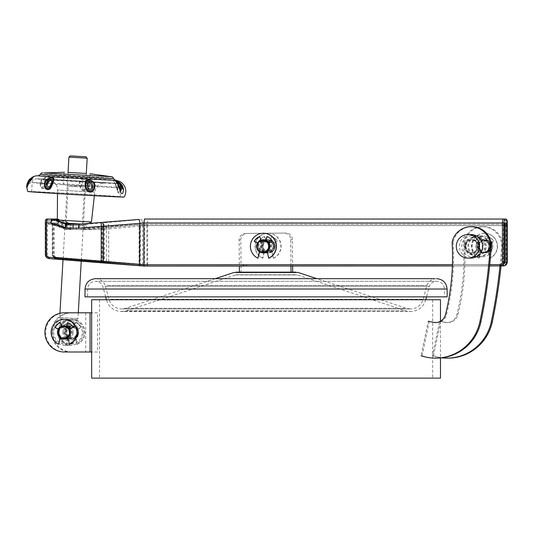 <?xml version="1.0" encoding="UTF-8"?>
<svg xmlns="http://www.w3.org/2000/svg" width="534" height="534" viewBox="0 0 534 534"><rect width="100%" height="100%" fill="white"/><g stroke="black" fill="none" stroke-linecap="round" stroke-linejoin="round"><path stroke-width="0.4" stroke-dasharray="2.67 2" d="M484.311 252.555A6.535 6.448 90 0 1 476.054 247.275A6.535 6.448 90 0 1 482.436 239.779A6.535 6.448 90 0 1 484.311 252.555M473.938 252.555A6.535 6.448 90 0 1 465.681 247.275A6.535 6.448 90 0 1 472.063 239.779A6.535 6.448 90 0 1 473.938 252.555M469.052 236.315A10.453 10.32 90 0 1 482.269 244.772A10.453 10.32 90 0 1 472.063 256.761A10.453 10.32 90 0 1 469.052 236.315M479.425 236.315A10.453 10.32 90 0 1 492.642 244.772A10.453 10.32 90 0 1 482.436 256.761A10.453 10.32 90 0 1 479.425 236.315M71.93 319.332A13.063 12.896 -90 0 1 77.29 344.283L75.501 336.173A5.227 5.16 -90 0 0 76.475 329.925L81.021 327.449A10.453 10.32 -90 0 0 75.594 322.629L73.765 327.516A5.227 5.16 -90 0 0 70.101 327.516L68.265 322.629A10.453 10.32 -90 0 0 62.845 327.449L67.177 329.925A5.227 5.16 -90 0 0 68.152 336.173L66.37 344.283A13.063 12.896 -90 0 1 71.723 319.332L71.93 319.332A13.063 12.896 -90 0 0 66.576 344.283L66.37 344.283M67.384 329.925A5.227 5.16 -90 0 0 68.359 336.173L66.576 344.283M77.29 344.283L77.083 344.283A13.063 12.896 -90 0 0 71.723 319.332M75.501 336.173L75.294 336.173A5.227 5.16 -90 0 0 76.269 329.925L80.814 327.449A10.453 10.32 -90 0 0 75.387 322.629L73.558 327.516A5.227 5.16 -90 0 0 69.887 327.516L68.058 322.629A10.453 10.32 -90 0 0 62.638 327.449L67.177 329.925M77.083 344.283L75.294 336.173M464.587 244.926A6.662 6.575 -90 0 0 471.021 252.976A6.662 6.575 -90 0 0 477.456 247.696A6.662 6.575 -90 0 0 471.021 239.646A6.662 6.575 -90 0 0 464.587 244.926M465.628 244.926A6.662 6.575 -90 0 0 472.063 252.976A6.662 6.575 -90 0 0 478.497 247.696A6.662 6.575 -90 0 0 472.063 239.646A6.662 6.575 -90 0 0 465.628 244.926M472.063 226.716A19.598 19.351 -90 0 0 453.132 242.236L452.098 242.236M453.132 242.236A235.154 232.17 90 0 1 448.52 305.855A235.154 232.17 90 0 1 446.591 314.286A10.453 10.32 90 0 1 435.978 322.549M429.309 321.248L422.067 355.751L421.032 355.751L428.268 321.248M422.067 355.751A46.024 45.437 -90 0 0 436.498 358.134M446.591 314.286L445.556 314.286M476.001 244.926A6.662 6.575 -90 0 0 482.436 252.976A6.662 6.575 -90 0 0 488.87 247.696A6.662 6.575 -90 0 0 482.436 239.646A6.662 6.575 -90 0 0 476.001 244.926M477.036 244.926A6.662 6.575 -90 0 0 483.47 252.976A6.662 6.575 -90 0 0 489.905 247.696A6.662 6.575 -90 0 0 483.47 239.646A6.662 6.575 -90 0 0 477.036 244.926M501.032 265.932A532.491 525.736 -90 0 0 502.394 250.386A19.598 19.351 -90 0 0 483.47 226.716A19.598 19.351 -90 0 0 464.547 242.236L463.505 242.236A235.154 232.17 90 0 1 458.893 305.855A235.154 232.17 90 0 1 456.964 314.286A10.453 10.32 90 0 1 444.729 322.336L439.682 321.248L432.44 355.751A46.024 45.437 -90 0 0 441.685 357.833M464.547 242.236A235.154 232.17 90 0 1 459.934 305.855A235.154 232.17 90 0 1 458.005 314.286A10.453 10.32 90 0 1 445.763 322.336L439.682 321.248M440.717 321.248L433.481 355.751L432.44 355.751M433.481 355.751A46.024 45.437 -90 0 0 447.906 358.134M458.005 314.286L456.964 314.286M502.394 250.386L501.359 250.386A19.598 19.351 -90 0 0 482.436 226.716A19.598 19.351 -90 0 0 463.505 242.236M499.991 265.932A532.491 525.736 -90 0 0 501.359 250.386M484.385 233.245A13.063 12.896 90 0 0 479.025 258.196L480.814 250.079A5.227 5.16 90 0 1 479.839 243.838L475.293 241.361A10.453 10.32 90 0 1 480.72 236.542L482.549 241.428A5.227 5.16 90 0 1 486.214 241.428L488.049 236.542A10.453 10.32 90 0 1 493.469 241.361L489.137 243.838A5.227 5.16 90 0 1 488.163 250.079L489.945 258.196A13.063 12.896 90 0 0 484.592 233.245L484.385 233.245A13.063 12.896 90 0 1 489.738 258.196L489.945 258.196M488.93 243.838A5.227 5.16 90 0 1 487.956 250.079L489.738 258.196M479.025 258.196L479.232 258.196A13.063 12.896 90 0 1 484.592 233.245M480.814 250.079L481.021 250.079A5.227 5.16 90 0 1 480.046 243.838L475.5 241.361A10.453 10.32 90 0 1 480.927 236.542L482.756 241.428A5.227 5.16 90 0 1 486.427 241.428L488.256 236.542A10.453 10.32 90 0 1 493.676 241.361L489.137 243.838M479.232 258.196L481.021 250.079M69.727 329.304L68.799 329.925A5.227 5.16 90 0 1 67.825 336.173L69.614 344.283M68.592 329.925A5.227 5.16 90 0 1 67.618 336.173L67.938 337.608M58.9 344.283A13.063 12.896 90 0 1 64.254 319.332M60.142 337.682L60.682 336.173A5.227 5.16 90 0 1 59.708 329.925L58.326 329.171M60.475 336.173A5.227 5.16 90 0 1 59.501 329.925L59.708 329.925M61.744 326.261L62.211 327.516A5.227 5.16 90 0 1 65.882 327.516L66.516 326.367M62.211 327.516L62.425 327.516A5.227 5.16 90 0 1 66.089 327.516M60.322 337.808L60.682 336.173M67.891 322.703L67.918 322.629A10.453 10.32 90 0 1 73.345 327.449L68.799 329.925M60.409 322.703A10.453 10.32 90 0 1 60.589 322.629L62.425 327.516M59.501 329.925L58.279 329.258M65.882 327.516L66.336 326.294M64.314 332.402A6.662 6.575 -90 0 0 70.895 339.063A6.662 6.575 -90 0 0 77.47 332.402A6.662 6.575 -90 0 0 70.895 325.74A6.662 6.575 -90 0 0 64.314 332.402M78.304 332.402A6.662 6.575 90 0 1 71.723 339.063A6.662 6.575 90 0 1 65.148 332.402A6.662 6.575 90 0 1 71.723 325.74A6.662 6.575 90 0 1 78.304 332.402M70.001 329.158A6.662 6.575 90 0 1 67.998 337.882M61.423 338.416A6.662 6.575 90 0 1 61.423 326.387M63.78 338.93A6.662 6.575 90 0 1 65.088 325.74A6.662 6.575 90 0 1 71.663 332.402A6.662 6.575 90 0 1 64.667 339.05M71.723 351.993A19.598 19.351 90 0 1 52.379 332.402A19.598 19.351 90 0 1 71.723 312.804L97.522 312.804L97.522 351.993L64.254 351.993M97.522 351.993L91.668 351.993M65.088 351.993A19.598 19.351 90 0 1 45.737 332.402A19.598 19.351 90 0 1 65.088 312.804L64.254 312.804M71.723 312.804L70.895 312.804A19.598 19.351 -90 0 0 51.544 332.402A19.598 19.351 -90 0 0 70.895 351.993M65.088 312.804L70.895 312.804M97.522 312.804L91.668 312.804M61.737 326.247A6.662 6.575 90 0 1 66.59 326.174M85.72 312.804L85.72 351.993M91.534 312.804L91.534 351.993M491.413 245.273A6.535 6.448 90 0 1 485.046 252.842A6.535 6.448 90 0 1 478.678 247.349A6.535 6.448 90 0 1 487.909 240.46A6.535 6.448 90 0 1 491.413 245.273M490.96 245.273A6.535 6.448 90 0 1 484.592 252.842A6.535 6.448 90 0 1 478.224 247.349A6.535 6.448 90 0 1 484.592 239.779A6.535 6.448 90 0 1 490.96 245.273M490.072 245.373A5.881 5.807 90 0 1 484.345 252.188A5.881 5.807 90 0 1 478.611 247.242A5.881 5.807 90 0 1 484.345 240.433A5.881 5.807 90 0 1 490.072 245.373M490.319 245.373A5.881 5.807 90 0 1 484.592 252.188A5.881 5.807 90 0 1 478.858 247.242A5.881 5.807 90 0 1 484.592 240.433A5.881 5.807 90 0 1 490.319 245.373M477.389 245.273A6.535 6.448 90 0 1 471.021 252.842A6.535 6.448 90 0 1 464.653 247.349A6.535 6.448 90 0 1 471.021 239.779A6.535 6.448 90 0 1 477.389 245.273M490.713 245.273A6.535 6.448 90 0 1 484.345 252.842A6.535 6.448 90 0 1 477.977 247.349A6.535 6.448 90 0 1 484.345 239.779A6.535 6.448 90 0 1 490.713 245.273M471.021 258.069A11.755 11.608 90 0 1 459.56 248.177A11.755 11.608 90 0 1 471.021 234.553M47.693 180.545C50.309 176.24 42.793 178.997 42.153 182.848L41.906 183.676C41.051 190.431 47.152 185.552 47.392 181.34L47.693 180.545A2.61 1.742 18.4 0 0 47.266 181.139L47.266 181.139A2.61 1.742 18.4 0 0 47.239 181.233L45.817 184.35L43.141 183.696C43.234 181.039 48.821 177.355 47.239 181.233L45.817 184.35L47.346 180.886M40.891 182.701C41.559 177.281 52.259 175.112 48.547 179.831L48.127 180.886C47.746 186.379 40.664 192.173 40.657 183.863L40.891 182.701L42.153 182.848M40.163 183.95C40.457 188.128 42.079 189.477 45.03 188.001L49.041 179.651C53.473 174.251 39.596 177.074 40.163 183.95A1.308 0.467 -176.6 0 1 40.657 183.863M124.175 197.039A48.307 0.447 3.3 0 0 83.885 194.269A48.307 0.447 3.3 0 0 27.715 191.479M115.471 180.152A39.156 0.36 3.3 0 0 83.317 177.996A39.156 0.36 3.3 0 0 38.294 175.706M83.825 178.716C80.007 178.977 78.672 181.433 79.82 186.086C80.234 188.802 81.715 190.478 84.252 191.105C88.838 189.383 90.359 186.306 88.824 181.874C88.11 179.998 86.441 178.943 83.825 178.716M27.394 184.924L30.258 179.878C35.357 175.679 31.166 178.683 28.796 182.441L26.947 187.701L28.369 182.354L33.422 176.954L30.071 179.104M27.214 185.759L27.247 186.586L27.888 185.552C27.454 185.819 29.704 184.424 32.113 179.758L32.4 178.85L30.652 180.612C28.322 183.042 26.76 188.262 29.056 183.242C30.578 180.666 34.289 176.834 30.652 180.612A2.61 0.694 44.6 0 1 30.258 179.878L33.555 176.767M27.888 185.552L29.056 183.242A2.61 0.688 -157.1 0 0 28.375 183.262M88.524 183.135C89.225 185.852 88.41 188.202 86.074 190.197C82.87 190.925 80.968 189.53 80.36 186.012L80.207 184.824C78.131 179.237 85.907 176.981 88.197 182.041L88.524 183.135M86.915 182.721C85.266 178.169 79.953 180.999 81.348 184.971L81.435 185.819C81.749 188.662 83.17 189.79 85.7 189.203C87.302 187.494 87.79 185.605 87.175 183.549L86.915 182.721A2.61 1.489 -25.4 0 0 85.921 183.369C88.117 186.059 83.311 191.025 82.289 185.825C81.001 183.089 84.432 179.317 85.921 183.369M119.462 183.883C116.118 181.066 114.142 180.125 113.522 181.066C114.616 182.448 115.745 184.898 116.899 188.415C117.68 198.454 124.863 189.904 119.462 183.883L119.162 184.07L119.95 185.198C123.614 190.972 117.774 196.686 117.086 188.322L113.989 181.346C114.83 180.732 116.552 181.64 119.162 184.07M119.783 188.162L117.186 182.948M118.348 185.832L120.771 190.785C117.52 186.112 117.467 183.396 117.62 184.09L118.348 185.832A2.61 1.315 -29 0 0 118.401 185.144M118.381 184.771C113.909 180.025 114.656 183.182 116.873 187.22L117.186 188.081C118.368 194.97 122.146 190.064 118.969 185.612L118.381 184.771L117.567 185.418L118.041 190.031L115.271 183.736L117.567 185.418M68.652 194.243A44.382 0.407 3.3 0 0 120.257 196.806A44.382 0.407 3.3 0 0 83.237 194.269A44.382 0.407 3.3 0 0 31.633 191.706A44.382 0.407 3.3 0 0 68.652 194.243M91.461 221.977L57.345 220.008M81.208 224.106L64.901 223.145M72.911 223.599L82.41 224.073L72.911 223.599M77.717 186.793L68.225 186.319L77.717 186.793M77.944 185.779L67.271 185.251L77.944 185.779M74.293 185.772L89.445 186.526L74.293 185.772M86.301 173.47L68.045 172.415M117.854 183.93L116.525 182.054M273.328 246.308A6.662 6.575 90 0 1 266.753 252.976A6.662 6.575 90 0 1 260.171 246.308A6.662 6.575 90 0 1 266.753 239.646A6.662 6.575 90 0 1 273.328 246.308M274.156 246.308A6.662 6.575 90 0 1 267.581 252.976A6.662 6.575 90 0 1 260.999 246.308A6.662 6.575 90 0 1 267.581 239.646A6.662 6.575 90 0 1 274.156 246.308M265.899 239.986L263.823 239.646L258.556 242.309L257.241 246.308L262.381 252.809M267.307 251.961L270.398 246.308L269.496 242.943M264.237 252.962L269.917 250.306L271.232 246.308L269.917 242.309L264.65 239.646L259.391 242.309L258.076 246.308L263.355 252.842M488.73 246.308A10.58 10.446 90 0 1 478.284 256.894A10.58 10.446 90 0 1 467.837 246.308A10.58 10.446 90 0 1 478.284 235.728A10.58 10.446 90 0 1 488.73 246.308M489.565 246.308A10.58 10.446 90 0 1 479.111 256.894A10.58 10.446 90 0 1 468.665 246.308A10.58 10.446 90 0 1 479.111 235.728A10.58 10.446 90 0 1 489.565 246.308M464.907 246.308L466.996 252.662L475.353 256.894L483.717 252.662L485.806 246.308L483.717 239.96L475.353 235.728L466.996 239.96L464.907 246.308M465.735 246.308L467.831 252.662L476.188 256.894L484.545 252.662L486.634 246.308L484.545 239.96L476.188 235.728L467.831 239.96L465.735 246.308M85.667 224.006A1.308 1.288 90 0 0 84.479 225.308L84.606 225.321C84.993 224.267 85.32 223.846 85.587 224.06L83.911 224.253A1.308 1.088 -95.7 0 1 83.931 224.247L81.482 224.247A2.61 2.577 90 0 1 81.275 224.26L79.232 224.26L81.322 224.26L80.674 225.562L82.95 225.548A1.308 1.088 -95.7 0 1 83.911 224.253L85.874 224.247A2.61 2.577 90 0 1 85.667 224.26L86.548 228.178C86.481 225.809 86.254 224.5 85.874 224.247L103.336 222.805C103.736 223.038 104.05 224.34 104.284 226.71L103.97 262.414L147.417 266.065L103.569 262.421L103.442 261.119L106.433 261.393L106.433 229.113L103.442 229.333L103.109 228.031L146.797 224.26L504.436 224.26L145.114 224.26L136.611 224.921L139.067 225.562L144.694 225.562L144.868 224.273M136.611 224.921L79.76 229.487L85.874 229.233L84.018 229.487L82.917 228.178L84.479 227.931L73.251 228.178L73.251 225.562L80.674 225.562L81.442 224.253A2.61 2.089 -95.6 0 1 81.322 224.26M84.606 227.945L84.479 227.931A1.308 1.288 90 0 0 85.767 229.24L84.606 227.945L84.606 225.321M144.073 266.065L144.487 266.065L144.747 264.757L139.067 264.343L139.067 225.562M146.903 266.052L140.796 265.552A1.308 0.567 -85.2 0 1 140.796 265.552L106.893 262.695A1.308 0.567 -85.2 0 1 106.893 262.695A1.308 0.567 -85.2 0 1 106.433 261.393L146.797 264.751L147.004 266.065L146.797 225.588L106.433 229.113A1.308 0.567 85 0 0 105.759 227.811M146.843 264.757L246.114 264.757L246.321 266.065L292.619 266.039L239.365 266.065L292.619 266.039L292.378 239.532A6.535 6.448 -90 0 0 285.864 233.064L247.175 233.431A6.535 6.448 -90 0 0 240.781 240.026L241.088 272.68L292.679 272.193L239.419 272.153L239.426 272.68L291.017 272.153M145.114 224.26L146.797 224.26L146.797 225.588M50.864 224.26L47.299 224.26L50.864 224.26A2.61 2.577 90 0 1 51.731 224.407L53.046 224.407L53.06 222.952L52.185 224.26L53.373 224.26L52.292 222.952L50.917 222.952L50.917 220.342L52.292 220.342A2.61 0.414 -90 0 1 52.706 222.952L52.706 255.225L52.292 255.225L52.272 223.159L52.292 255.225A1.308 1.288 90 0 0 52.319 255.492L52.733 255.492A3.918 3.871 -90 0 0 56.137 258.576L103.97 262.414M67.551 224.106L67.951 225.562L68.419 224.26M57.352 219.033L52.205 219.033L51.998 222.952L55.276 222.952A5.227 5.16 90 0 1 57.011 223.259L70.615 228.178L76.362 228.178L76.362 225.562L71.736 225.562A3.918 3.871 90 0 1 70.435 225.335L56.831 220.415A1.308 1.288 -90 0 0 56.397 220.342L50.917 220.342A1.308 1.288 90 0 1 52.205 219.033A1.308 1.308 0 0 0 50.897 220.342L50.897 222.952L51.998 222.952L52.205 224.26L55.483 224.26L55.276 222.952M141.944 265.612A1.308 0.567 -85.2 0 0 142.618 264.31L104.317 261.119L104.317 226.71C104.09 224.34 103.763 223.038 103.336 222.805L106.693 222.518A3.918 1.709 -95 0 1 108.722 226.429L147.651 222.952L506.199 222.952L506.199 262.014C506.038 263.589 505.177 264.464 503.622 264.624L147.638 264.757L142.618 264.31L142.618 223.479A3.918 1.709 -95 0 0 140.589 219.574L106.693 222.518M103.99 262.421L104.284 261.113L56.457 257.275L56.137 258.576L55.716 258.576A3.918 3.871 90 0 1 52.319 255.492L55.716 258.576L55.629 257.275L103.422 261.113L103.569 262.421L55.716 258.576L103.523 262.414M83.778 224.26L71.943 224.26L83.778 224.26A1.308 1.055 -90 0 0 82.723 225.562L76.362 225.562L76.569 224.26M57.352 219.147A2.61 2.577 90 0 1 57.472 219.187L71.075 224.106L73.318 224.26A2.61 2.577 90 0 1 72.45 224.106C72.811 224.367 72.938 225.722 72.824 228.178C73.458 225.815 73.625 224.507 73.318 224.26M57.979 219.033L58.847 219.187A2.61 2.577 90 0 0 57.979 219.033L58.38 222.952C58.994 220.682 59.154 219.427 58.847 219.187L57.352 219.287M243.391 266.065L500.485 265.932L500.692 264.624L144.747 264.757M144.474 219.033L147.004 219.033C147.424 219.274 147.638 220.575 147.651 222.952M507.287 222.952L506.199 222.952L505.578 219.033L503.068 219.033M48.874 258.576A3.918 3.871 90 0 1 48.868 258.576L144.487 266.065M104.317 226.71L108.722 226.429L108.722 261.453A1.308 0.567 -85.2 0 1 108.048 262.755M84.058 229.487L103.109 228.031L103.422 229.333L101.627 229.487L71.77 229.487L57.959 224.487A3.918 3.871 -90 0 0 56.657 224.26L53.373 224.26L53.373 255.225A2.61 2.577 -90 0 0 55.629 257.275M79.76 229.487L65.755 229.487L81.622 229.487L80.781 228.178M84.018 229.487L71.77 229.487M101.627 229.487L85.567 229.487M65.755 229.487L51.731 224.407M56.657 224.26L55.483 224.26A3.918 3.871 -90 0 1 56.784 224.487L57.959 224.487M139.16 265.645L139.067 264.343L101.887 261.48L101.887 227.651M147.638 264.757L147.417 266.065M52.205 224.26A1.308 1.308 0 0 1 50.897 222.952L50.917 222.952A1.308 1.288 -90 0 0 52.205 224.26A2.61 2.577 -90 0 1 53.046 224.407L67.077 229.487L67.504 228.178L53.06 222.952L48.828 222.952L48.828 220.342L53.28 220.342A1.308 1.288 -90 0 1 53.714 220.415L67.951 225.562L73.251 225.562L73.045 224.26M70.588 229.48L56.778 224.487L70.601 229.487L70.615 228.178M103.422 261.113L103.422 229.333L103.442 261.119M102.575 227.597L102.668 262.861M101.887 261.48L101.627 262.781M101.887 261.473L49.615 257.275L49.288 258.576A3.918 3.871 -90 0 1 45.804 254.678L45.804 222.952L47.299 224.26L47.299 254.678L45.39 254.678M107.314 285.443L426.88 285.443L107.314 285.443M84.973 296.864L447.185 296.864M87.583 296.891L444.568 296.891L444.495 289.054L87.656 289.054L444.495 289.054C443.994 284.328 441.384 281.745 436.658 281.284L95.493 281.284C90.767 281.745 88.157 284.328 87.656 289.054L87.583 296.891M104.858 286.251L429.363 286.251L104.858 286.251M59.1 331.714A11.755 11.608 90 0 1 71.362 320.66A11.755 11.608 90 0 1 82.276 333.082A11.755 11.608 90 0 1 70.007 344.136A11.755 11.608 90 0 1 59.1 331.714M83.357 333.163A13.063 12.896 -90 0 0 70.481 319.332A13.063 12.896 -90 0 0 57.605 331.641A13.063 12.896 -90 0 0 70.481 345.465A13.063 12.896 -90 0 0 83.357 333.163M62.832 331.934A7.97 7.87 -90 0 0 70.228 340.358A7.97 7.87 -90 0 0 78.538 332.862A7.97 7.87 -90 0 0 71.142 324.445A7.97 7.87 -90 0 0 62.832 331.934M77.043 332.789A6.662 6.575 90 0 1 70.481 339.063A6.662 6.575 90 0 1 63.913 332.014A6.662 6.575 90 0 1 70.481 325.74A6.662 6.575 90 0 1 77.043 332.789M76.883 333.082A11.755 11.608 -90 0 0 65.969 320.66A11.755 11.608 -90 0 0 53.7 331.714A11.755 11.608 -90 0 0 64.614 344.136A11.755 11.608 -90 0 0 76.883 333.082M52.626 331.641A13.063 12.896 90 0 1 65.502 319.332A13.063 12.896 90 0 1 78.378 333.163A13.063 12.896 90 0 1 65.502 345.465A13.063 12.896 90 0 1 52.626 331.641M73.145 332.862A7.97 7.87 90 0 1 64.834 340.358A7.97 7.87 90 0 1 57.438 331.934A7.97 7.87 90 0 1 65.749 324.445A7.97 7.87 90 0 1 73.145 332.862M64.874 339.03A6.662 6.575 -90 0 0 72.063 332.789A6.662 6.575 -90 0 0 65.502 325.74A6.662 6.575 -90 0 0 64.2 338.93M257.441 242.997L258.776 243.838A5.227 5.16 -90 0 0 259.751 250.079L259.391 251.721M258.983 243.838A5.227 5.16 -90 0 0 259.958 250.079L259.571 251.841M263.529 233.245A13.063 12.896 -90 0 0 258.169 258.196M268.882 258.196L266.893 250.079A5.227 5.16 -90 0 0 267.868 243.838L269.002 243.217M267.1 250.079A5.227 5.16 -90 0 0 268.075 243.838L267.868 243.838M265.792 240.273L265.365 241.428A5.227 5.16 -90 0 0 261.693 241.428L260.993 240.106M265.365 241.428L265.151 241.428A5.227 5.16 -90 0 0 261.486 241.428M267.207 251.521L266.893 250.079M257.395 243.083L258.776 243.838M265.612 240.207L265.151 241.428M268.075 243.838L272.614 241.361A10.453 10.32 -90 0 0 267.194 236.542L267.167 236.609M261.693 241.428L259.864 236.542A10.453 10.32 -90 0 0 259.684 236.609M263.322 239.779A6.535 6.448 -90 0 0 256.874 246.308A6.535 6.448 -90 0 0 263.322 252.842M258.162 246.308A5.227 5.16 90 0 1 263.322 241.081A5.227 5.16 90 0 1 268.482 246.308A5.227 5.16 90 0 1 263.322 251.534A5.227 5.16 90 0 1 258.162 246.308M258.469 246.308A5.227 5.16 90 0 1 263.629 241.081A5.227 5.16 90 0 1 268.789 246.308A5.227 5.16 90 0 1 263.629 251.534A5.227 5.16 90 0 1 258.469 246.308M261.854 246.308A6.535 6.448 90 0 1 268.302 239.779A6.535 6.448 90 0 1 274.75 246.308A6.535 6.448 90 0 1 268.302 252.842A6.535 6.448 90 0 1 261.854 246.308M268.195 233.245A13.063 12.896 -90 0 1 273.555 258.196L271.766 250.079A5.227 5.16 -90 0 0 272.74 243.838L277.286 241.361A10.453 10.32 -90 0 0 271.859 236.542L270.03 241.428A5.227 5.16 -90 0 0 266.366 241.428L264.53 236.542A10.453 10.32 -90 0 0 259.11 241.361L263.442 243.838A5.227 5.16 -90 0 0 262.828 246.308A5.227 5.16 90 0 1 267.988 241.081A5.227 5.16 90 0 1 273.148 246.308A5.227 5.16 90 0 1 267.988 251.534A5.227 5.16 90 0 1 262.828 246.308A5.227 5.16 -90 0 0 264.417 250.079L262.635 258.196A13.063 12.896 -90 0 1 267.988 233.245L268.195 233.245A13.063 12.896 -90 0 0 262.841 258.196L262.635 258.196M263.142 246.308A5.227 5.16 90 0 1 268.302 241.081A5.227 5.16 90 0 1 273.461 246.308A5.227 5.16 90 0 1 268.302 251.534A5.227 5.16 90 0 1 263.142 246.308M263.476 252.842A6.535 6.448 90 0 1 257.181 246.308A6.535 6.448 90 0 1 265.832 240.167M269.243 243.083A6.535 6.448 90 0 1 267.254 251.714M274.436 246.308A6.535 6.448 -90 0 0 267.988 239.779A6.535 6.448 -90 0 0 261.54 246.308A6.535 6.448 -90 0 0 267.988 252.842A6.535 6.448 -90 0 0 274.436 246.308M63.993 325.867A6.535 6.448 -90 0 0 57.599 332.402A6.535 6.448 -90 0 0 63.993 338.93M58.887 332.402A5.227 5.16 90 0 1 64.047 327.175A5.227 5.16 90 0 1 69.206 332.402A5.227 5.16 90 0 1 64.047 337.628A5.227 5.16 90 0 1 58.887 332.402M59.094 332.402A5.227 5.16 90 0 1 64.254 327.175A5.227 5.16 90 0 1 69.413 332.402A5.227 5.16 90 0 1 64.254 337.628A5.227 5.16 90 0 1 59.094 332.402M65.482 332.402A6.535 6.448 90 0 1 71.93 325.867A6.535 6.448 90 0 1 78.378 332.402A6.535 6.448 90 0 1 71.93 338.93A6.535 6.448 90 0 1 65.482 332.402M66.563 332.402A5.227 5.16 90 0 1 71.723 327.175A5.227 5.16 90 0 1 76.883 332.402A5.227 5.16 90 0 1 71.723 337.628A5.227 5.16 90 0 1 66.563 332.402M66.77 332.402A5.227 5.16 90 0 1 71.93 327.175A5.227 5.16 90 0 1 77.09 332.402A5.227 5.16 90 0 1 71.93 337.628A5.227 5.16 90 0 1 66.77 332.402M64.153 338.93A6.535 6.448 90 0 1 57.805 332.402A6.535 6.448 90 0 1 66.543 326.294M69.887 329.218A6.535 6.448 90 0 1 67.965 337.742M78.171 332.402A6.535 6.448 -90 0 0 71.723 325.867A6.535 6.448 -90 0 0 65.275 332.402A6.535 6.448 -90 0 0 71.723 338.93A6.535 6.448 -90 0 0 78.171 332.402M266.579 239.779A6.535 6.448 -90 0 0 260.192 246.341A6.535 6.448 -90 0 0 266.7 252.842A6.535 6.448 -90 0 0 273.088 246.281A6.535 6.448 -90 0 0 266.579 239.779M265.124 252.842A6.535 6.448 -90 0 0 271.432 246.234A6.535 6.448 -90 0 0 264.917 239.779A6.535 6.448 -90 0 0 258.529 246.341A6.535 6.448 -90 0 0 264.977 252.842L267.988 252.842M290.963 266.039L290.716 239.532A6.535 6.448 -90 0 0 284.208 233.064L245.513 233.431A6.535 6.448 -90 0 0 239.125 240.026L239.365 266.065M239.426 272.68L241.088 272.68M291.017 272.193L292.679 272.193M61.016 318.898L76.562 319.806L61.016 318.898M77.831 318.584L59.688 317.53L77.831 318.584M68.926 157.109L87.182 158.164M91.668 299.741L440.483 299.741M91.668 378.125L440.483 378.125M263.649 243.838A5.227 5.16 -90 0 0 264.624 250.079L262.841 258.196M273.555 258.196L273.348 258.196A13.063 12.896 -90 0 0 267.988 233.245M271.766 250.079L271.559 250.079A5.227 5.16 -90 0 0 272.534 243.838L277.079 241.361A10.453 10.32 -90 0 0 271.652 236.542L269.824 241.428A5.227 5.16 -90 0 0 266.152 241.428L264.323 236.542A10.453 10.32 -90 0 0 258.903 241.361L263.442 243.838M273.348 258.196L271.559 250.079M445.763 322.336L444.729 322.336M491.721 245.653A4.118 4.065 90 0 1 488.35 250.379A4.118 4.065 90 0 1 483.684 246.962A4.118 4.065 90 0 1 487.055 242.242A4.118 4.065 90 0 1 491.721 245.653M482.222 247.169A5.42 5.353 -90 0 0 489.885 251.167A5.42 5.353 -90 0 0 489.885 241.448A5.42 5.353 -90 0 0 482.222 247.169M41.906 183.676A2.61 1.101 -176.6 0 1 43.141 183.696M49.041 179.651A1.308 0.854 21.5 0 0 48.547 179.831M28.796 182.441L28.369 182.354M79.82 186.086L80.36 186.012M88.824 181.874A1.308 0.774 -23.1 0 0 88.197 182.041M81.435 185.819A2.61 0.701 163.8 0 1 82.289 185.825M40.31 174.258A36.733 0.34 -176.7 0 1 83.01 176.38A36.733 0.34 -176.7 0 1 113.642 178.483M83.765 185.138A44.382 0.407 3.3 0 0 32.16 182.575A44.382 0.407 3.3 0 0 69.18 185.111A44.382 0.407 3.3 0 0 120.784 187.681A44.382 0.407 3.3 0 0 83.765 185.138M120.257 196.806L120.784 187.681C120.217 185.004 119.489 183.756 118.595 183.93L115.631 183.356L83.351 181.226A40.464 0.374 3.3 0 0 36.853 178.857A40.464 0.374 3.3 0 0 70.047 181.2A40.464 0.374 3.3 0 0 116.545 183.569A40.464 0.374 3.3 0 0 83.344 181.226L36.385 178.85C34.41 179.624 33.615 178.002 32.16 182.575L31.633 191.706M94.358 195.731L94.752 192.173C95.232 188.669 96.988 186.019 100.018 184.21C100.399 183.589 104.637 182.728 104.771 182.888L48.614 179.658C52.986 180.065 57.966 185.018 57.505 190.031L94.752 192.173L57.505 190.031L57.485 193.608M111.533 176.741L42.607 172.776M85.874 229.233A1.308 1.288 90 0 1 85.767 229.24L81.629 229.487M489.618 265.939L452.385 265.959L489.618 265.939M502.808 265.158L502.788 264.624L503.462 264.537M246.114 264.757L502.788 264.624M503.942 224.173A1.308 1.288 90 0 1 503.482 224.26L503.275 262.014A2.61 2.577 90 0 1 500.692 264.624M146.863 225.562L504.37 225.562L144.694 225.562L144.387 266.052M504.356 262.014L503.275 262.014M243.804 266.065L244.011 264.757M73.045 229.487L73.251 228.178L67.504 228.178M45.39 222.952A2.61 0.414 90 0 1 45.804 220.342L47.332 220.342L47.332 222.952L45.804 222.952M56.457 257.275A2.61 2.577 90 0 1 54.201 255.225L54.201 222.952A3.918 0.621 90 0 0 53.58 219.033A1.308 1.288 -90 0 0 52.292 220.342M104.284 226.71L86.548 228.178L72.824 228.178L58.38 222.952L52.706 222.952M54.201 255.225L52.706 255.225A1.308 1.288 -90 0 0 52.733 255.492L54.201 255.225M70.435 225.335L71.075 224.106A2.61 2.577 -90 0 0 71.943 224.26L71.736 225.562M81.482 224.247L79.446 224.247A2.61 2.577 -90 0 0 79.446 224.247M147.004 219.033L140.589 219.574M72.45 224.106L58.847 219.187M147.624 264.751L147.624 222.965M76.569 229.487L76.362 228.178L82.917 228.178M452.431 264.65L489.751 264.63M49.615 257.275A2.61 2.577 90 0 1 47.299 254.678M140.796 265.552A1.308 0.567 -85.2 0 1 140.329 264.25L140.329 226.162A1.308 0.567 85 0 0 139.654 224.861M45.804 220.342A1.308 1.288 90 0 1 47.092 219.033M48.621 219.033A1.308 1.288 -90 0 0 47.332 220.342L48.828 220.342L48.621 219.033M506.199 262.014L507.287 262.014M503.622 264.624L503.415 265.932L503.762 265.919M246.942 264.757L246.735 266.065M48.621 224.26L48.828 222.952L47.332 222.952A1.308 1.288 90 0 0 48.621 224.26M53.073 219.033L53.28 220.342M53.714 220.415L53.961 219.194M55.483 224.26L56.778 224.487L57.011 223.259M53.373 255.225L52.272 255.225A1.308 1.308 0 0 0 52.305 255.492L53.373 255.225M296.056 272.153L295.676 272.153M233.985 272.487L298.166 272.487M404.685 308.285L125.684 308.285L404.685 308.285M110.959 299.247L423.188 299.247L110.959 299.247M85.046 289.027L447.112 289.027M423.689 299.921L106.44 299.921L423.689 299.921M403.878 310.761L126.505 310.761L403.878 310.761M235.2 274.963L297.345 274.963L235.2 274.963M236.455 274.77L296.083 274.77L236.455 274.77M262.908 246.308A5.881 5.807 90 0 1 268.715 240.433A5.881 5.807 90 0 1 274.516 246.308A5.881 5.807 90 0 1 268.715 252.188A5.881 5.807 90 0 1 262.908 246.308M275.057 246.308A6.535 6.448 -90 0 0 268.609 239.779A6.535 6.448 -90 0 0 262.161 246.308A6.535 6.448 -90 0 0 268.609 252.842A6.535 6.448 -90 0 0 275.057 246.308M66.336 332.402A5.881 5.807 90 0 1 72.137 326.521A5.881 5.807 90 0 1 77.944 332.402A5.881 5.807 90 0 1 72.137 338.276A5.881 5.807 90 0 1 66.336 332.402M71.93 325.867L72.037 325.867C75.955 326.254 78.111 328.43 78.491 332.402A6.535 6.448 -90 0 0 72.037 325.867A6.535 6.448 -90 0 0 65.589 332.402A6.535 6.448 -90 0 0 72.037 338.93A6.535 6.448 -90 0 0 78.485 332.402C78.111 336.367 75.955 338.543 72.037 338.93L71.93 338.93M239.125 240.026L240.781 240.026M290.716 239.532L292.378 239.532M284.208 233.064L285.864 233.064M245.513 233.431L247.175 233.431M472.063 252.842L482.436 252.842M472.063 235.861L482.436 235.861M472.063 256.761L482.436 256.761M472.063 239.779L482.436 239.779M472.063 252.976L471.021 252.976M436.498 322.563L435.464 322.563M472.063 239.646L471.021 239.646M483.47 252.976L482.436 252.976M447.906 322.563L446.871 322.563M483.47 226.716L482.436 226.716M483.47 239.646L482.436 239.646M71.723 339.063L70.895 339.063M65.088 339.063L64.254 339.063M65.088 325.74L64.254 325.74M71.723 325.74L70.895 325.74M487.909 240.46L489.885 241.448L492.802 245.453C493.062 247.996 492.094 249.905 489.885 251.167L487.909 252.161M484.592 252.842L485.046 252.842M471.021 252.842L484.345 252.842M471.021 239.779L484.345 239.779M484.592 239.779L485.046 239.779M115.551 180.165L38.214 175.713M117.193 188.048L118.041 190.031C115.077 185.431 115.144 182.888 115.271 183.736L117.193 188.048M87.296 224.353L88.838 223.472M66.103 223.132L68.225 186.319L67.271 185.251M63.426 185.031L64.16 172.275M89.445 186.526L90.179 173.777M61.216 222.852L58.426 220.802M32.995 177.702L32.4 178.85M82.41 224.073L84.526 187.26L85.594 186.306M267.581 252.976L266.753 252.976M264.65 252.976L263.823 252.976M479.111 256.894L478.284 256.894M476.188 256.894L475.353 256.894M503.482 224.26L504.543 223.619M72.484 224.113L58.88 219.187M106.893 262.695L103.569 262.421M476.188 235.728L475.353 235.728M479.111 235.728L478.284 235.728M264.65 239.646L263.823 239.646M267.581 239.646L266.753 239.646M215.262 278.675L125.684 308.285L121.585 308.946L410.566 308.946L406.467 308.285L316.896 278.675M95.493 278.675C100.158 278.902 103.416 281.158 105.278 285.443L108.963 299.247C110.985 305.321 115.197 308.552 121.585 308.946L410.566 308.946C416.961 308.552 421.166 305.321 423.188 299.247L426.88 285.443C428.735 281.158 431.993 278.902 436.658 278.675M105.632 296.891L102.788 286.251C101.373 283.107 98.944 281.451 95.493 281.284L436.658 281.284C433.214 281.451 430.784 283.107 429.363 286.251L426.526 296.891M425.765 299.741L425.711 299.921C423.282 307.21 418.235 311.088 410.566 311.556L118.815 311.309C112.494 309.907 108.369 306.109 106.44 299.921L106.393 299.741M121.585 311.556L126.505 310.761L236.035 274.77L297.345 274.963L405.646 310.761L410.566 311.556L121.585 311.556M236.415 274.77L296.116 274.77L236.415 274.77M97.662 278.675L434.496 278.675M65.502 339.063L70.481 339.063M65.502 319.332L70.481 319.332M65.502 345.465L70.481 345.465M65.502 325.74L70.481 325.74M268.302 239.779L268.609 239.779C272.534 240.167 274.69 242.343 275.07 246.308C274.69 250.279 272.534 252.455 268.609 252.842L268.302 252.842M263.629 239.779L267.988 239.779M64.254 325.867L71.723 325.867M65.549 338.93L71.723 338.93M264.977 252.842L266.64 252.842M284.268 233.064L285.924 233.064M264.977 239.779L266.64 239.779M76.562 319.806L77.944 318.578L78.278 312.804M86.294 173.637L81.248 261.179M68.032 172.589L65.121 223.159M65.115 223.225L63.019 259.711M59.928 313.298L59.688 317.53L60.916 318.905M440.483 321.241L440.483 357.96M99.511 299.741L99.511 378.125M432.647 299.741L432.647 378.125"/><path stroke-width="0.8" d="M421.032 355.751A46.024 45.437 -90 0 0 435.464 358.134L436.498 358.134A46.024 45.437 -90 0 0 480.947 321.682A532.491 525.736 -90 0 0 490.986 250.386L489.952 250.386A19.598 19.351 -90 0 0 471.021 226.716A19.598 19.351 -90 0 0 452.098 242.236A235.154 232.17 90 0 1 447.485 305.855A235.154 232.17 90 0 1 445.556 314.286A10.453 10.32 90 0 1 433.314 322.336L428.268 321.248L433.314 322.336M435.464 358.134A46.024 45.437 -90 0 0 479.906 321.682A532.491 525.736 -90 0 0 489.952 250.386M435.978 322.549A10.453 10.32 90 0 1 434.356 322.336M490.986 250.386A19.598 19.351 -90 0 0 472.063 226.716L471.021 226.716M441.685 357.833A46.024 45.437 -90 0 0 446.871 358.134A46.024 45.437 -90 0 0 491.32 321.682A532.491 525.736 -90 0 0 499.991 265.932M446.871 358.134L447.906 358.134A46.024 45.437 -90 0 0 492.355 321.682A532.491 525.736 -90 0 0 501.032 265.932M64.047 319.332L64.254 319.332A13.063 12.896 90 0 1 69.614 344.283L69.407 344.283A13.063 12.896 90 0 0 64.047 319.332A13.063 12.896 90 0 0 58.693 344.283L60.142 337.682M58.326 329.171L55.169 327.449A10.453 10.32 90 0 1 60.409 322.703M58.693 344.283L60.322 337.808M66.516 326.367L67.891 322.703M58.279 329.258L54.962 327.449A10.453 10.32 90 0 1 60.382 322.629L61.744 326.261M66.336 326.294L67.711 322.629A10.453 10.32 90 0 1 73.138 327.449L69.727 329.304M67.938 337.608L69.407 344.283M67.998 337.882A6.662 6.575 90 0 1 61.423 338.416M64.667 339.05A6.662 6.575 90 0 1 63.78 338.93M91.668 351.993L64.254 351.993A19.598 19.351 90 0 1 44.909 332.402A19.598 19.351 90 0 1 64.254 312.804L90.052 312.804L90.052 351.993M91.668 312.804L90.052 312.804M66.59 326.174A6.662 6.575 90 0 1 70.001 329.158M479.372 244.445A11.755 11.608 90 0 1 467.911 258.069A11.755 11.608 90 0 1 456.45 248.177A11.755 11.608 90 0 1 467.911 234.553A11.755 11.608 90 0 1 479.372 244.445M467.911 234.553L471.021 234.553A11.755 11.608 90 0 1 482.482 244.445A11.755 11.608 90 0 1 471.021 258.069L467.911 258.069M115.498 180.152A39.156 0.36 3.3 0 1 70.448 177.969A39.156 0.36 3.3 0 1 38.274 175.706A39.156 0.36 3.3 0 0 38.274 175.706C36.412 175.659 34.476 176.127 32.461 177.101L30.064 178.897C28.856 179.437 26.42 184.384 26.7 186.953L30.064 178.89L32.607 177.341L27.801 183.616L26.7 186.953L27.715 191.479A48.307 0.447 3.3 0 0 68.005 194.243A48.307 0.447 3.3 0 0 124.175 197.039C126.278 193.281 126.324 189.503 124.302 185.705L122.466 183.342L120.263 181.66L115.498 180.152A39.156 0.36 3.3 0 0 115.471 180.152M46.184 180.165C49.175 177.682 51.725 177.021 53.834 178.182C54.088 179.578 53.487 181.96 52.032 185.338C50.637 189.423 48.507 190.565 45.644 188.756C43.755 185.812 43.935 182.948 46.184 180.165A1.308 0.481 41.6 0 1 46.678 180.399L45.931 181.447C41.652 186.767 49.775 193.408 51.638 185.205L52.072 184.043C55.569 178.743 52.078 175.679 46.678 180.399M33.555 176.767L29.163 180.132C25.625 185.465 26.68 191.739 27.881 183.502M27.214 185.759L27.394 184.924M47.733 181.226C51.678 176.921 53.821 180.292 51.344 184.063L51.017 184.898C49.261 191.626 43.494 186.066 47.159 182.007L47.733 181.226A2.61 0.861 42.7 0 1 48.654 181.981C45.65 184.39 48.4 189.85 50.637 184.811C52.559 182.248 51.771 178.142 48.654 181.981M117.874 184.17C115.297 181.366 115.297 180.532 117.887 181.66C121.044 183.182 122.907 185.692 123.481 189.19C123.227 193.355 122.373 194.603 120.924 192.921L117.874 184.17A1.308 0.614 -30.7 0 1 118.094 184.323A1.308 0.614 -30.7 0 1 118.121 184.384L119.783 188.162L123.18 189.063L122.92 187.868L119.329 182.808L116.525 182.054L118.034 184.237M85.266 182.515C85.253 176.701 97.502 181.079 94.618 187.814C93.437 191.926 91.087 193.074 87.569 191.252C85.527 188.322 84.759 185.405 85.266 182.515A1.308 0.888 8.5 0 1 85.861 182.748L85.787 183.836C85.487 186.526 86.321 188.983 88.277 191.212C91.367 192.307 93.29 191.125 94.051 187.674L94.151 186.493C95.599 181.059 85.68 177.688 85.861 182.748M86.962 183.562C86.969 179.017 93.704 182.615 92.809 186.493L92.796 187.341C92.495 190.164 91.107 191.139 88.631 190.264L86.962 183.562A2.61 1.756 11.9 0 1 87.683 184.303C86.154 186.82 90.92 192.36 91.641 187.22C92.629 184.59 88.11 180.298 87.683 184.303M117.186 182.948L119.536 184.17L121.972 187.895L122.239 188.756L119.836 188.302M119.776 188.135L120.791 190.818L121.185 188.656L117.854 183.93M58.426 220.802L57.352 220.015L91.461 221.977L94.358 195.731M64.901 223.145L81.208 224.106M68.045 172.415L86.301 173.47M262.381 252.809L263.823 252.976L267.307 251.961M263.355 252.842L264.237 252.962M506.866 225.562L505.371 225.562L505.164 224.26L504.436 224.26L505.164 224.26A1.308 1.288 90 0 0 506.452 222.952L506.866 225.562L506.866 262.014C506.619 264.377 505.331 265.685 503.001 265.932L503.415 265.932C505.745 265.685 507.04 264.377 507.287 262.014L507.287 222.952L506.866 220.342L504.356 220.342A2.61 0.414 -90 0 0 503.942 222.952L503.942 262.014L504.356 262.014L504.356 225.562A2.61 0.414 -90 0 1 504.77 222.952L506.452 222.952M144.487 266.065L243.811 266.065M147.004 266.065L239.365 266.065L239.419 272.153L236.035 272.153L295.676 272.153M53.961 219.194L67.558 224.106L53.941 219.187L52.419 219.187L66.022 224.106L67.551 224.106A2.61 2.577 -90 0 0 68.419 224.26L66.89 224.26L65.148 228.178L66.022 224.106A2.61 2.577 -90 0 0 66.89 224.26L79.232 224.26L67.571 224.113M52.205 219.033L57.352 219.033M147.417 266.065L239.365 266.065M296.056 272.153L292.679 272.153L292.619 266.039L452.385 265.959L144.073 266.065L48.874 258.576A3.918 3.871 90 0 1 45.39 254.678L45.39 222.952L46.471 222.952L46.471 254.678A2.61 2.577 -90 0 0 48.781 257.275L48.874 258.576C46.718 258.176 45.55 256.874 45.37 254.678L45.39 254.678M489.751 264.63L499.864 264.624A2.61 2.577 -90 0 0 502.441 262.014L503.942 262.014A3.918 3.871 90 0 1 500.071 265.932L500.485 265.932A3.918 3.871 -90 0 0 504.356 262.014L504.37 225.562L505.371 225.562L505.371 262.014L507.3 262.014L507.287 222.952C507.474 220.435 506.899 219.134 505.578 219.033A1.308 1.288 90 0 1 506.866 220.342M502.441 262.014L502.441 222.952L143.886 222.952L144.487 219.033L505.578 219.033M503.942 222.952L502.441 222.952A3.918 0.621 -90 0 1 503.068 219.033L147.004 219.033M48.781 257.275L101.22 261.486L101.22 226.329L79.139 228.158A6.535 6.448 90 0 1 78.611 228.178L65.148 228.178L50.703 222.952L51.551 219.033A2.61 2.577 90 0 1 52.419 219.187L50.703 222.952L46.471 222.952A3.918 0.621 -90 0 1 47.092 219.033L53.073 219.033L47.092 219.033C45.744 219 45.17 220.308 45.37 222.952L45.37 254.678L46.471 254.678M269.496 242.943L265.899 239.986M143.886 222.952L139.848 223.386A3.918 0.587 -94.5 0 0 138.953 219.481A3.918 0.587 -94.5 0 0 138.947 219.481L102.475 222.351A3.918 0.587 -94.5 0 0 102.461 222.351L138.953 219.481M48.874 258.576L101.293 262.788L101.22 261.486L139.848 264.403L143.866 264.751L144.073 266.065L103.069 262.922L103.362 226.256L101.22 226.343M139.554 265.712L139.848 223.386L103.362 226.256A3.918 0.587 -94.5 0 0 102.468 222.351L102.461 222.351M101.22 226.329L101.413 222.431M84.973 296.864L447.185 296.864L84.973 296.864L85.046 289.027C85.707 282.733 89.191 279.282 95.493 278.675L97.662 278.675M64.2 338.93A6.662 6.575 -90 0 0 64.874 339.03M263.322 233.245L263.529 233.245A13.063 12.896 -90 0 1 268.882 258.196L268.675 258.196A13.063 12.896 -90 0 0 263.322 233.245A13.063 12.896 -90 0 0 257.962 258.196L259.571 251.841M269.002 243.217L272.407 241.361A10.453 10.32 -90 0 0 266.987 236.542L265.612 240.207M268.675 258.196L267.207 251.521M259.391 251.721L257.962 258.196M260.993 240.106L259.651 236.542A10.453 10.32 -90 0 0 254.231 241.361L257.395 243.083M267.167 236.609L265.792 240.273M259.684 236.609A10.453 10.32 -90 0 0 254.438 241.361L257.441 242.997M269.77 246.308A6.535 6.448 -90 0 0 263.322 239.779L263.008 239.779A6.535 6.448 90 0 1 269.456 246.308A6.535 6.448 90 0 1 263.008 252.842A6.535 6.448 90 0 1 256.56 246.308A6.535 6.448 90 0 1 263.008 239.779C259.083 240.167 256.934 242.343 256.554 246.308C256.934 250.279 259.083 252.455 263.008 252.842L263.322 252.842A6.535 6.448 -90 0 0 269.77 246.308M265.832 240.167A6.535 6.448 90 0 1 269.243 243.083M267.254 251.714A6.535 6.448 90 0 1 263.476 252.842M63.993 338.93A6.535 6.448 -90 0 0 70.495 332.402A6.535 6.448 -90 0 0 63.993 325.867M66.543 326.294A6.535 6.448 90 0 1 69.887 329.218M67.965 337.742A6.535 6.448 90 0 1 64.153 338.93M263.629 252.842L264.977 252.842A6.535 6.448 -90 0 0 265.124 252.842M291.017 272.153L290.963 266.039M85.854 156.789L70.308 155.881L85.854 156.789M85.954 156.782L87.069 158.171L68.926 157.109L68.032 172.589M440.483 321.241L440.483 299.741L91.668 299.741L91.668 378.125L440.483 378.125L440.483 357.96M480.947 321.682L479.906 321.682M492.355 321.682L491.32 321.682M52.032 185.338L51.638 185.205M51.017 184.898L50.637 184.811M64.447 172.268L43.968 172.969L111.533 176.741C111.906 176.427 112.607 177.008 113.642 178.483A36.733 0.34 -176.7 0 1 70.942 176.36A36.733 0.34 -176.7 0 1 40.31 174.258C39.129 175.553 38.428 176.033 38.214 175.713M94.618 187.814A1.308 0.4 -167.7 0 0 94.051 187.674M92.796 187.341A2.61 0.955 -165.7 0 0 91.641 187.22M122.239 188.756A2.61 0.948 172.1 0 0 121.185 188.656M503.001 265.932L489.618 265.939L503.415 265.932L503.001 265.932L502.788 264.624M452.385 265.959L292.619 266.039L452.385 265.959M503.462 264.537L505.371 262.014M504.77 222.952A1.308 1.288 90 0 1 503.942 224.173M56.397 220.068L56.604 219.033A2.61 2.577 90 0 1 57.352 219.147M499.864 264.624L500.071 265.932L500.485 265.932C502.848 265.698 504.143 264.39 504.37 262.014M500.071 265.932L503.415 265.932C505.778 265.698 507.073 264.39 507.3 262.014M79.446 224.247L101.4 222.431L79.439 224.247A3.918 0.621 -94.7 0 1 79.446 224.247L79.232 224.26A2.61 2.577 -90 0 0 79.433 224.253A3.918 0.621 -94.7 0 0 79.139 228.158M452.431 264.65L143.88 264.757L143.866 222.965M243.184 264.757L243.391 266.065L144.073 266.065M503.068 219.033A1.308 1.288 90 0 1 504.356 220.342M53.954 219.187L53.941 219.187A2.61 2.577 90 0 0 53.073 219.033L53.954 219.187M56.891 220.248L57.352 219.287M78.611 228.178A3.918 0.621 -90 0 1 79.232 224.26M297.758 272.487L233.985 272.487L297.758 272.487M447.185 296.864L447.112 289.027L85.046 289.027M268.709 246.308A5.881 5.807 -90 0 0 262.908 240.433A5.881 5.807 -90 0 0 257.101 246.308A5.881 5.807 -90 0 0 262.908 252.188A5.881 5.807 -90 0 0 268.709 246.308M57.492 332.402A6.535 6.448 90 0 1 63.946 325.867A6.535 6.448 90 0 1 70.395 332.402A6.535 6.448 90 0 1 63.946 338.93A6.535 6.448 90 0 1 57.492 332.402M69.647 332.402A5.881 5.807 -90 0 0 63.84 326.521A5.881 5.807 -90 0 0 58.032 332.402A5.881 5.807 -90 0 0 63.84 338.276A5.881 5.807 -90 0 0 69.647 332.402M33.922 176.667L32.113 177.675C30.652 179.204 30.264 178.269 27.801 183.569L26.947 187.701M119.783 188.162L116.525 182.054M57.345 220.008L57.485 193.608M88.838 223.472L91.461 221.977M89.892 173.737L111.533 176.741M113.642 178.483C114.81 179.985 115.451 180.552 115.551 180.165L115.551 180.165M42.607 172.776C42.273 172.415 41.505 172.909 40.31 174.258M504.47 223.746L504.37 225.562M101.293 262.788L103.069 262.922M233.985 272.487L215.262 278.675M434.496 278.675L95.493 278.675M106.393 299.741L105.632 296.891M425.765 299.741L426.526 296.891M447.112 289.027C446.444 282.733 442.96 279.282 436.658 278.675L436.658 278.675M298.166 272.487L316.896 278.675M64.047 325.867L63.946 325.867C60.022 326.254 57.866 328.43 57.485 332.402C57.866 336.367 60.022 338.543 63.946 338.93L64.047 338.93M64.254 338.93L65.549 338.93M87.182 158.164L86.294 173.637M81.248 261.179L78.278 312.804M63.019 259.711L59.928 313.298M70.308 155.881L68.926 157.109"/></g></svg>
